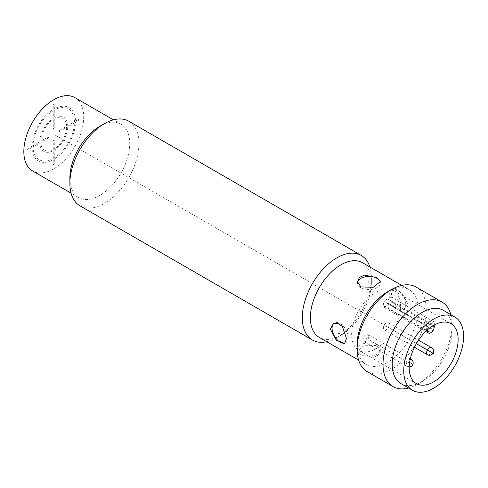 <?xml version="1.0" encoding="UTF-8"?>
<svg xmlns="http://www.w3.org/2000/svg" width="488" height="488" viewBox="0 0 488 488"><rect width="100%" height="100%" fill="white"/><g stroke="black" fill="none" stroke-linecap="round" stroke-linejoin="round"><path stroke-width="0.37" stroke-dasharray="2.44 1.83" d="M99.808 126.313A42.328 24.443 -60 0 1 120.969 124.214A42.328 24.443 -60 0 1 129.741 143.594A42.328 24.443 -60 0 1 99.808 195.438A42.328 24.443 -60 0 1 78.641 197.536A42.328 24.443 -60 0 1 69.876 178.157M128.832 121.237A48.843 28.2 120 0 1 138.952 143.594A48.843 28.2 -60 0 1 117.626 192.748A48.843 28.2 -60 0 1 79.989 205.832M74.92 97.63A42.328 24.443 -60 0 1 81.411 131.553A42.328 24.443 -60 0 1 53.759 168.854A42.328 24.443 -60 0 1 32.592 170.946M371.38 277.788L371.38 282.442A43.145 24.912 -60 0 1 340.874 335.28L336.842 337.605A48.843 28.2 -60 0 0 371.38 277.788A48.843 28.2 120 0 0 369.861 266.973M336.842 337.605A48.843 28.2 -60 0 1 326.716 341.704M340.874 335.28A43.145 24.912 -60 0 1 319.298 337.415M371.38 282.442A43.145 24.912 120 0 0 362.444 262.69M357.112 344.656A43.145 24.912 -60 0 0 366.043 364.408A43.145 24.912 -60 0 0 399.294 352.848A43.145 24.912 -60 0 0 418.125 309.429A43.145 24.912 120 0 0 409.188 289.677A43.145 24.912 120 0 0 387.618 291.812M407.474 303.28L401.569 292.336L393.182 289.067L391.358 293.977L395.42 305.988L399.946 309.264L404.582 308.806L407.474 303.28M357.564 282.381A11.395 6.582 0 0 0 357.515 283.01A11.395 6.582 0 0 0 360.852 287.658A11.395 6.582 0 0 0 373.271 289.085A11.395 6.582 0 0 0 380.305 283.01A11.395 6.582 0 0 0 380.231 282.247M405.748 304.274A11.395 6.582 -120 0 0 400.776 292.806A11.395 6.582 -120 0 0 391.992 289.756A11.395 6.582 -120 0 0 389.631 294.972A11.395 6.582 -120 0 0 394.609 306.44A11.395 6.582 -120 0 0 403.387 309.496A11.395 6.582 -120 0 0 405.748 304.274M360.852 354.868L373.277 357.368L378.383 355.081L380.305 350.848L376.968 345.565L364.542 345.211L357.515 350.848L360.852 354.868M376.968 344.821A11.395 6.582 0 0 0 364.548 343.393A11.395 6.582 0 0 0 357.515 349.475A11.395 6.582 0 0 0 360.852 354.129A11.395 6.582 0 0 0 373.271 355.551A11.395 6.582 0 0 0 380.305 349.475A11.395 6.582 0 0 0 376.968 344.821M345.132 343.04A11.395 6.582 -120 0 0 345.827 342.728A11.395 6.582 -120 0 0 348.188 337.513A11.395 6.582 -120 0 0 343.21 326.039A11.395 6.582 -120 0 0 334.433 322.989A11.395 6.582 -120 0 0 333.914 323.349M416.069 287.066A48.843 28.2 120 0 1 426.183 309.429A48.843 28.2 -60 0 1 404.863 358.582A48.843 28.2 -60 0 1 367.226 371.667M400.99 383.641A42.328 24.443 120 0 0 422.157 381.543L417.551 384.202A48.843 28.2 -60 0 0 452.089 324.386A48.843 28.2 120 0 0 450.9 314.699M417.551 384.202A48.843 28.2 -60 0 1 408.566 388.015M422.157 381.543A42.328 24.443 120 0 0 452.089 329.699A42.328 24.443 120 0 0 443.317 310.319M452.089 324.386L452.089 329.699M400.569 306.269A34.599 19.977 120 0 0 393.401 290.433A34.599 19.977 120 0 0 366.744 299.699A34.599 19.977 120 0 0 351.641 334.518A34.599 19.977 120 0 0 358.808 350.36A34.599 19.977 120 0 0 385.465 341.088A34.599 19.977 120 0 0 400.569 306.269M391.071 297.082A34.599 19.977 120 0 0 384.166 301.072L384.166 305.836A4.886 2.818 120 0 0 385.178 308.068A4.886 2.818 120 0 0 388.942 306.763A4.886 2.818 120 0 0 391.071 301.846L391.071 297.082L434.241 322.007A34.599 19.977 120 0 0 427.335 325.996L427.335 329.998M384.166 301.072L427.335 325.996M389.162 301.108A4.069 2.349 120 0 0 388.314 299.248A4.069 2.349 120 0 0 385.178 300.334A4.069 2.349 120 0 0 383.403 304.433A4.069 2.349 120 0 0 384.245 306.293A4.069 2.349 120 0 0 387.38 305.207A4.069 2.349 120 0 0 389.162 301.108M389.162 324.605A4.069 2.349 120 0 0 388.314 322.745A4.069 2.349 120 0 0 385.178 323.837A4.069 2.349 120 0 0 383.403 327.93A4.069 2.349 120 0 0 384.245 329.796A4.069 2.349 120 0 0 387.38 328.705A4.069 2.349 120 0 0 389.162 324.605M368.806 336.36A4.069 2.349 120 0 0 367.964 334.493A4.069 2.349 120 0 0 364.829 335.585A4.069 2.349 120 0 0 363.054 339.678A4.069 2.349 120 0 0 363.895 341.545A4.069 2.349 120 0 0 367.031 340.453A4.069 2.349 120 0 0 368.806 336.36M434.241 325.057L434.241 322.007M416.368 343.644L53.759 134.292M53.241 149.529L53.241 140.556L54.278 139.958L54.278 148.931A18.318 10.577 -60 0 0 66.697 127.417L58.926 131.9L58.926 130.705L66.697 126.221A18.318 10.577 -60 0 0 54.278 119.048L54.278 128.021L53.241 128.618L53.241 119.645A18.318 10.577 -60 0 0 40.815 141.16L48.587 136.677L48.587 137.872L40.815 142.356A18.318 10.577 -60 0 0 53.241 149.529M74.475 122.927L67.734 126.819A19.782 11.419 -60 0 1 54.278 150.133L54.278 157.911A29.304 16.921 -60 0 0 74.475 122.927M54.278 159.106L54.278 164.09L53.241 164.688L53.241 159.704A30.768 17.763 -60 0 1 32.007 147.443L27.688 149.938L27.688 148.742L32.007 146.248A30.768 17.763 -60 0 1 53.241 109.471L53.241 104.487L54.278 103.889L54.278 108.873A30.768 17.763 -60 0 1 75.512 121.134L79.825 118.639L79.825 119.834L75.512 122.329A30.768 17.763 -60 0 1 54.278 159.106M53.241 158.508L53.241 150.731A19.782 11.419 -60 0 1 39.778 142.96L33.044 146.845A29.304 16.921 -60 0 0 53.241 158.508M33.044 145.65L39.778 141.758A19.782 11.419 -60 0 1 53.241 118.45L53.241 110.666A29.304 16.921 -60 0 0 33.044 145.65M54.278 110.068L54.278 117.852A19.782 11.419 -60 0 1 67.734 125.623L74.475 121.732A29.304 16.921 -60 0 0 54.278 110.068M368.91 351.47L368.91 349.475M399.416 298.625L397.69 299.626M387.618 303.841L430.788 328.766M386.282 302.767L429.452 327.698M386.282 326.271L429.452 351.195M365.927 338.019L409.103 362.944M432.331 326.033A4.069 2.349 120 0 0 431.49 324.172A4.069 2.349 120 0 0 428.354 325.258A4.069 2.349 120 0 0 426.573 329.357A4.069 2.349 120 0 0 427.415 331.218A4.069 2.349 120 0 0 430.556 330.132A4.069 2.349 120 0 0 432.331 326.033M427.415 354.721A4.069 2.349 120 0 0 430.556 353.629A4.069 2.349 120 0 0 432.331 349.536A4.069 2.349 120 0 0 431.49 347.67M410.188 359.241A4.069 2.349 120 0 0 406.223 364.609A4.069 2.349 120 0 0 407.065 366.47A4.069 2.349 120 0 0 410.201 365.378A4.069 2.349 120 0 0 411.982 361.285A4.069 2.349 120 0 0 411.134 359.418M434.241 326.771L391.071 301.846M426.823 330.461L384.166 305.836M78.641 197.536L71.065 193.156M120.969 124.214L113.393 119.841M409.188 289.677L401.77 285.395M357.515 283.01L357.515 281.631M380.305 283.01L380.305 281.631M393.182 289.067L391.992 289.756M404.582 308.806L403.387 309.496M366.043 364.408L358.625 360.126M357.515 350.848L357.515 349.475M380.305 350.848L380.305 349.475M345.827 342.728L344.638 343.412M334.433 322.989L333.243 323.672M393.401 290.433L450.967 323.666M358.808 350.36L416.368 383.592M388.314 299.248L431.49 324.172A4.069 4.069 0 0 1 433.521 327.698A4.069 4.069 0 0 1 427.415 331.218L384.245 306.293M388.314 322.745L418.527 340.185M384.245 329.796L414.452 347.236M367.964 334.493L410.262 358.918M363.895 341.545L407.065 366.47A4.069 4.069 0 0 0 409.212 367.013M385.178 308.068L425.737 331.486"/><path stroke-width="0.73" d="M326.716 341.704A48.843 28.2 -60 0 1 312.424 340.026L79.989 205.832A48.843 28.2 -60 0 1 69.876 183.476L69.876 178.157A42.328 24.443 -60 0 1 99.808 126.313L104.414 123.653A48.843 28.2 120 0 0 69.876 183.476M71.065 193.156L32.592 170.946A42.328 24.443 -60 0 1 26.102 137.03A42.328 24.443 -60 0 1 53.759 99.723A42.328 24.443 -60 0 1 74.92 97.63L113.393 119.841M369.861 266.973A48.843 28.2 120 0 0 361.266 255.425L128.832 121.237A48.843 28.2 120 0 0 104.414 123.653M361.266 255.425A48.843 28.2 120 0 0 323.623 268.516A48.843 28.2 120 0 0 302.304 317.67A48.843 28.2 -60 0 0 312.424 340.026M358.625 360.126L319.298 337.415A43.145 24.912 -60 0 1 310.362 317.67A43.145 24.912 120 0 1 329.199 274.25A43.145 24.912 120 0 1 362.444 262.69L401.77 285.395M330.345 329.205L333.243 323.672L337.873 323.221L342.399 326.496L346.462 338.507L344.638 343.412L336.25 340.148L330.345 329.205M391.644 289.488L387.618 291.812A43.145 24.912 120 0 0 357.112 344.656L357.112 349.31A48.843 28.2 -60 0 0 367.226 371.667L393.127 386.624A48.843 28.2 -60 0 1 383.013 364.261A48.843 28.2 120 0 1 404.332 315.108A48.843 28.2 120 0 1 441.969 302.023L416.069 287.066A48.843 28.2 120 0 0 391.644 289.488A48.843 28.2 120 0 0 357.112 349.31M376.968 277.611L380.305 281.631L373.277 287.273L360.852 286.92L357.515 281.631L359.442 277.397L364.542 275.116L376.968 277.611M380.231 282.247A11.395 6.582 0 0 0 376.968 278.355A11.395 6.582 0 0 0 365.055 276.818A11.395 6.582 0 0 0 357.564 282.381M333.914 323.349A11.395 6.582 -120 0 0 332.072 328.204A11.395 6.582 -120 0 0 336.622 339.209A11.395 6.582 -120 0 0 345.132 343.04M450.9 314.699A48.843 28.2 120 0 0 441.969 302.023M408.566 388.015A48.843 28.2 -60 0 1 393.127 386.624M454.834 316.968L443.317 310.319A42.328 24.443 120 0 0 410.701 321.665A42.328 24.443 120 0 0 392.224 364.261A42.328 24.443 120 0 0 400.99 383.641L412.5 390.29A42.328 24.443 120 0 0 445.123 378.944A42.328 24.443 120 0 0 463.6 336.348A42.328 24.443 120 0 0 454.834 316.968A42.328 24.443 120 0 0 422.212 328.308A42.328 24.443 120 0 0 403.735 370.91A42.328 24.443 120 0 0 412.5 390.29M458.134 339.502A34.599 19.977 120 0 0 450.967 323.666A34.599 19.977 120 0 0 424.304 332.938A34.599 19.977 120 0 0 409.206 367.751A34.599 19.977 120 0 0 416.368 383.592A34.599 19.977 120 0 0 443.031 374.32A34.599 19.977 120 0 0 458.134 339.502M427.335 329.998L427.335 330.76A4.886 2.818 120 0 0 428.348 332.993A4.886 2.818 120 0 0 432.112 331.688A4.886 2.818 120 0 0 434.241 326.771L434.241 325.057M433.667 353.629L416.368 343.644M368.91 283.01L368.91 281.015M340.13 332.859L338.404 333.853M431.49 347.67A4.069 2.349 120 0 0 428.354 348.761A4.069 2.349 120 0 0 426.573 352.855A4.069 2.349 120 0 0 427.415 354.721A4.069 4.069 0 0 0 433.521 351.195A4.069 4.069 0 0 0 431.49 347.67L418.527 340.185M410.262 358.918L411.134 359.418A4.069 2.349 120 0 0 410.188 359.241M427.335 330.76L426.823 330.461M414.452 347.236L427.415 354.721M409.212 367.013A4.069 4.069 0 0 0 411.134 359.418M425.737 331.486L428.348 332.993"/></g></svg>
